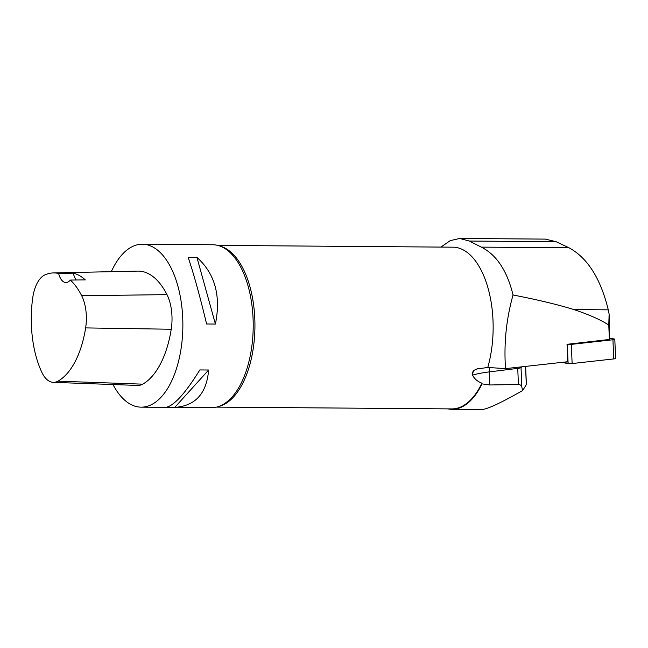 <?xml version="1.0" encoding="UTF-8"?>
<svg xmlns="http://www.w3.org/2000/svg" width="648" height="648" viewBox="0 0 648 648"><rect width="100%" height="100%" fill="white"/><g stroke="black" fill="none" stroke-linecap="round" stroke-linejoin="round"><path stroke-width="0.97" d="M440.899 247.091L450.271 240.619L459.756 238.472L469.298 241.048L481.31 247.123C496.546 254.794 507.125 270.743 513.046 294.978C506.274 319.075 503.771 343.618 505.537 368.623L567.705 361.73L567.316 344.38A3.232 0.486 -2.4 0 0 571.325 344.38L612.935 339.763A3.232 0.486 -2.4 0 0 614.798 339.244A3.232 0.486 -2.4 0 0 614.215 338.993L609.687 338.207M614.798 339.244L615.6 358.409A3.232 0.486 177.6 0 1 613.737 358.927L572.127 363.544A3.232 0.486 177.6 0 1 568.118 363.544L561.541 362.41L572.135 363.544L613.737 358.927L612.935 339.763M505.537 368.623L487.766 367.457A80.862 40.8 -89.6 0 0 452.976 247.18L217.752 245.398M545.357 239.112L556.097 241.704L568.985 247.787C587.493 257.774 600.599 278.454 608.286 309.849L573.917 309.582C589.267 314.734 600.882 319.893 608.772 325.069L609.12 314.094L608.286 309.849M566.976 344.323L609.687 339.439L609.12 314.094M573.917 309.582C557.871 304.617 537.581 299.749 513.046 294.978M609.379 339.617L608.772 325.069M474.174 370.251L472.117 374.05A6.521 5.775 70.8 0 1 474.174 370.251L476.798 369.004L487.766 367.457M447.825 408.872A81.267 41.002 -89.6 0 0 451.923 409.309A81.267 41.002 -89.6 0 0 482.015 383.875L481.901 383.171A80.862 40.8 -89.6 0 1 451.753 408.904L216.521 407.114M472.117 374.05L472.505 375.176C474.547 378.959 477.681 381.623 481.901 383.171M53.363 272.93L137.773 271.107A81.47 41.108 90.4 0 1 166.973 294.621A34.628 17.472 90.4 0 1 171.226 329.249A81.47 41.108 90.4 0 1 142.682 384.159A34.628 17.472 90.4 0 1 137.627 385.439L53.249 382.344A32.173 16.232 90.4 0 1 41.78 372.203A79.016 39.868 90.4 0 1 32.684 298.129A32.173 16.232 90.4 0 1 44.906 274.906A79.016 39.868 90.4 0 1 53.363 272.93A79.016 39.868 90.4 0 1 58.652 273.513L73.313 273.164A16.297 8.222 -89.6 0 0 76.262 279.993M73.313 273.164A79.445 40.079 -89.6 0 1 85.301 279.896L70.316 280.058A79.016 39.868 90.4 0 1 81.68 295.731A32.173 16.232 90.4 0 1 85.633 327.904A79.016 39.868 90.4 0 1 57.956 381.154A32.173 16.232 90.4 0 1 53.249 382.344M70.316 280.058A16.297 8.222 90.4 0 1 65.926 282.52A16.297 8.222 90.4 0 1 58.652 273.513M111.302 271.682A81.47 41.108 90.4 0 1 142.39 244.215A81.47 41.108 90.4 0 1 181.213 347.757A81.47 41.108 90.4 0 1 141.151 407.155A81.47 41.108 90.4 0 1 113.011 384.539M142.39 244.215L212.73 244.75A81.47 41.108 90.4 0 1 225.99 249.221A81.47 41.108 90.4 0 1 251.554 348.292A81.47 41.108 90.4 0 1 224.816 403.412A81.47 41.108 90.4 0 1 211.491 407.689L141.151 407.155M174.79 407.381C195.388 405.956 206.663 393.498 208.624 370.016L199.827 369.943C185.32 393.336 174.045 405.794 165.993 407.317L174.79 407.381L208.624 370.016M215.411 324.057C221.098 295.731 214.942 273.521 196.935 257.418L188.139 257.353C193.598 273.359 199.754 295.569 206.615 323.992L215.411 324.057L196.935 257.418M518.416 384.45L489.791 384.985L489.248 371.911L517.744 368.38L518.416 384.45C520.466 384.701 521.608 385.617 521.843 387.212L521.024 367.546L521.753 366.825M451.923 409.309L481.699 409.536C487.11 409.334 500.766 402.999 522.669 390.525L521.843 387.212M522.669 390.525L526.395 384.523L525.633 366.387M482.015 383.875L489.791 384.985M571.325 344.38L572.127 363.544M568.118 363.544L567.316 344.38M219.923 246.062A80.862 40.8 90.4 0 1 249.553 365.65A80.862 40.8 90.4 0 1 218.7 406.482M85.633 327.904L171.226 329.249M57.956 381.154L142.682 384.159M81.68 295.731L166.973 294.621M525.552 366.404L526.314 384.734M517.744 367.27A6.521 3.086 -97.1 0 0 517.744 368.38A6.521 0.972 -2.4 0 0 521.024 367.546A6.521 6.359 -134.8 0 1 521.024 366.906M472.505 375.176A41.553 6.221 177.6 0 1 489.248 371.911A6.521 3.086 -97.1 0 1 489.961 367.602M568.985 247.787L481.31 247.123M556.097 241.704L469.298 241.048M477.56 368.793L476.798 369.02M545.486 239.112L459.756 238.464"/></g></svg>
